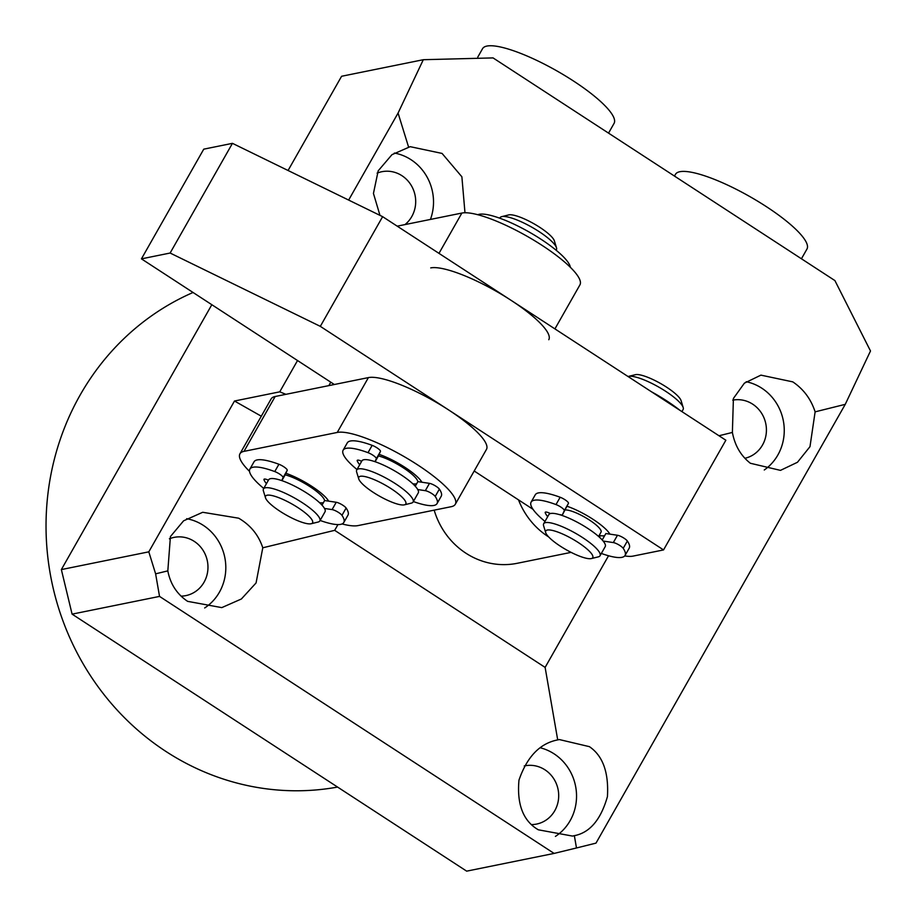 <?xml version="1.0" encoding="UTF-8"?>
<svg xmlns="http://www.w3.org/2000/svg" width="917" height="917" viewBox="0 0 917 917"><rect width="100%" height="100%" fill="white"/><g stroke="black" fill="none" stroke-linecap="round" stroke-linejoin="round"><path stroke-width="1.38" d="M193.063 292.477A259.282 243.956 78.5 0 0 46.503 509.875A259.282 243.956 78.5 0 0 165.977 751.481A259.282 243.956 78.5 0 0 337.582 787.073M181.073 596.142A29.711 27.957 78.5 0 0 185.853 595.614A29.711 27.957 78.5 0 0 207.609 571.956A29.711 27.957 78.5 0 0 194.232 541.362A29.711 27.957 78.5 0 0 174.047 537.385A29.711 27.957 78.5 0 0 169.381 538.795M167.822 570.867L170.424 536.56L183.583 520.822L202.703 512.282L238.672 518.197C250.582 525.189 258.617 535.058 262.778 547.793L256.072 582.937L241.389 598.984L221.788 607.616L187.607 601.346C176.901 594.113 170.31 583.946 167.822 570.867L155.615 573.836L159.535 596.405L72.088 614.138L466.661 871.15L554.109 853.418L159.535 596.405M204.674 607.96A48.612 45.735 78.5 0 0 203.322 525.361A48.612 45.735 78.5 0 0 186.644 518.701M404.97 224.596A29.711 27.957 78.5 0 0 401.955 175.709A29.711 27.957 78.5 0 0 381.77 171.731A29.711 27.957 78.5 0 0 377.105 173.141M379.97 215.369L373.448 193.43L378.182 170.837L391.972 154.664L410.186 146.674L442.063 153.426L461.881 176.798L464.976 212.755M430.428 219.438A48.612 45.735 78.5 0 0 411.034 159.718A48.612 45.735 78.5 0 0 394.367 153.047M744.879 458.294A29.711 27.957 78.5 0 0 766.108 434.452A29.711 27.957 78.5 0 0 752.685 404.168A29.711 27.957 78.5 0 0 732.752 400.144M792.792 381.873C803.533 389.106 810.972 399.09 815.121 411.848L809.986 446.659L797.469 462.271L780.47 470.375L750.381 463.268C740.844 455.795 734.849 445.524 732.385 432.434L733.405 398.448L744.398 383.146L760.915 375.133L792.792 381.873M764.262 469.997A48.612 45.735 78.5 0 0 761.763 388.166A48.612 45.735 78.5 0 0 746.186 381.713M531.803 824.589A29.711 27.957 78.5 0 0 536.583 824.074A29.711 27.957 78.5 0 0 558.338 800.403A29.711 27.957 78.5 0 0 544.962 769.822A29.711 27.957 78.5 0 0 524.776 765.844A29.711 27.957 78.5 0 0 524.249 765.947M557.708 739.904L559.301 739.549L589.402 746.656C602.847 755.791 608.854 772.435 607.432 796.598C600.864 819.672 589.837 832.693 574.351 835.674L572.517 836.075L538.336 829.805C523.217 821.002 516.764 804.45 518.976 780.115C527.046 756.743 539.953 743.343 557.708 739.904L545.122 667.404L334.682 530.335L262.778 547.793M555.404 836.419A48.612 45.735 78.5 0 0 554.051 753.82A48.612 45.735 78.5 0 0 540.4 747.813M434.177 510.15A75.618 71.148 78.5 0 0 465.859 553.169A75.618 71.148 78.5 0 0 517.245 563.29L571.096 552.366M72.088 614.138L61.359 569.583L148.806 551.839L155.615 573.836M408.581 147.041L398.07 113.066L423.31 59.708L341.594 76.271L288.064 170.493M211.827 304.708L61.359 569.583M285.921 394.321L279.742 391.834L234.488 401.016L148.806 551.839M337.949 524.581L334.682 530.335M234.488 401.016L261.288 416.203M398.07 113.066L348.643 200.066M279.742 391.834L297.532 360.53M423.31 59.708L493.059 57.909L834.906 280.579L870.497 350.982L845.256 404.34L595.993 843.124L576.484 847.973L574.351 835.674M608.544 555.759L545.122 667.404M718.997 435.758L732.385 432.434M815.121 411.848L845.256 404.34M554.109 853.418L576.484 847.973M330.785 382.194L328.825 385.621M628.432 376.406L635.447 374.686A27.006 6.213 29.6 0 1 666.499 387.112A27.006 6.213 29.6 0 1 681.079 400.614L683.188 407.515A32.404 7.462 -150.4 0 0 665.696 391.318A32.404 7.462 -150.4 0 0 628.432 376.406A32.404 7.462 -150.4 0 0 628.042 376.52M578.226 542.509A27.006 6.213 -150.4 0 0 545.707 532.639A27.006 6.213 -150.4 0 0 560.287 546.142A27.006 6.213 -150.4 0 0 591.35 558.568A27.006 6.213 -150.4 0 0 578.226 542.509M545.707 532.639L543.598 525.739A32.404 7.462 29.6 0 1 543.666 523.745A32.404 7.462 29.6 0 1 582.604 537.58A32.404 7.462 29.6 0 1 600.027 555.759A32.404 7.462 29.6 0 1 598.365 556.848L591.35 558.568M543.666 523.745L548.859 514.609A32.404 7.462 29.6 0 1 587.808 528.433A32.404 7.462 29.6 0 1 605.22 546.624L600.027 555.759M565.193 509.978A21.607 4.975 29.6 0 1 589.413 520.019A21.607 4.975 29.6 0 1 601.025 532.147L598.572 536.456M567.119 506.276A32.404 7.462 29.6 0 1 593.001 519.297A32.404 7.462 29.6 0 1 609.885 534.13A32.404 7.462 29.6 0 0 593.001 519.297A32.404 7.462 29.6 0 0 567.119 506.276M681.927 411.607L683.119 409.509A32.404 7.462 -150.4 0 0 683.188 407.515M548.664 536.938A75.618 71.148 -101.5 0 1 518.495 499.868M421.9 482.227A32.404 7.462 -150.4 0 0 405.005 467.383A32.404 7.462 -150.4 0 0 379.134 454.373A32.404 7.462 29.6 0 1 405.005 467.383A32.404 7.462 29.6 0 1 421.9 482.227M328.641 501.14A32.404 7.462 -150.4 0 0 311.757 486.297A32.404 7.462 -150.4 0 0 285.886 473.287A32.404 7.462 29.6 0 1 311.757 486.297A32.404 7.462 29.6 0 1 328.641 501.14M342.052 523.939A70.219 16.162 -150.4 0 0 357.985 525.601L451.244 506.688A70.219 16.162 -150.4 0 0 455.302 504.258A70.219 16.162 -150.4 0 0 410.025 460.105A70.219 16.162 -150.4 0 0 337.25 432.446L244.002 451.359A70.219 16.162 -150.4 0 0 239.945 453.8A70.219 16.162 -150.4 0 0 249.516 471.361M455.302 504.258L486.457 449.41A70.219 16.162 -150.4 0 0 441.18 405.257A70.219 16.162 -150.4 0 0 368.405 377.598L275.157 396.511A70.219 16.162 -150.4 0 0 271.1 398.952L239.945 453.8M141.436 258.858L170.126 253.035L320.32 326.36L663.541 549.925L725.851 440.229L382.63 216.664L232.448 143.339L203.757 149.162L141.436 258.858L334.338 384.51M663.541 549.925L633.051 556.103A64.82 14.924 -150.4 0 1 624.729 555.931M170.126 253.035L232.448 143.339M474.192 471.006L533.029 509.336M320.32 326.36L382.63 216.664M298.025 507.686A27.006 6.213 -150.4 0 0 265.506 497.816A27.006 6.213 -150.4 0 0 280.086 511.319A27.006 6.213 -150.4 0 0 311.15 523.745A27.006 6.213 -150.4 0 0 298.025 507.686M265.506 497.816L263.397 490.916A32.404 7.462 29.6 0 1 263.466 488.921A32.404 7.462 29.6 0 1 302.404 502.757A32.404 7.462 29.6 0 1 319.827 520.948A32.404 7.462 29.6 0 1 318.165 522.025L311.15 523.745M263.466 488.921L268.658 479.786A32.404 7.462 29.6 0 1 307.608 493.61A32.404 7.462 29.6 0 1 325.019 511.801L319.827 520.948M281.874 480.646L285.176 474.834A27.006 6.213 29.6 0 1 309.969 486.663A27.006 6.213 29.6 0 1 324.629 500.544L322.016 505.152M501.714 216.641L508.729 214.91A27.006 6.213 29.6 0 1 539.792 227.336A27.006 6.213 29.6 0 1 554.361 240.839L556.481 247.75A32.404 7.462 -150.4 0 0 538.978 231.542A32.404 7.462 -150.4 0 0 501.714 216.641A32.404 7.462 -150.4 0 0 500.04 217.719L499.765 218.212M391.272 488.772A27.006 6.213 -150.4 0 0 358.753 478.915A27.006 6.213 -150.4 0 0 373.334 492.418A27.006 6.213 -150.4 0 0 404.397 504.831A27.006 6.213 -150.4 0 0 391.272 488.772M358.753 478.915L356.644 472.003A32.404 7.462 29.6 0 1 356.713 470.02A32.404 7.462 29.6 0 1 395.663 483.844A32.404 7.462 29.6 0 1 413.074 502.035A32.404 7.462 29.6 0 1 411.412 503.112L404.397 504.831M356.713 470.02L361.906 460.873A32.404 7.462 29.6 0 1 400.855 474.697A32.404 7.462 29.6 0 1 418.267 492.887L413.074 502.035M375.122 461.732L378.423 455.921A27.006 6.213 29.6 0 1 403.216 467.75A27.006 6.213 29.6 0 1 417.877 481.631L415.263 486.239M556.126 250.226L556.401 249.733A32.404 7.462 -150.4 0 0 556.481 247.75M397.221 226.167L461.881 213.053A70.219 16.162 29.6 0 1 534.657 240.713A70.219 16.162 29.6 0 1 579.934 284.866L554.923 328.894M430.726 267.902A70.219 16.162 29.6 0 1 503.502 295.561A70.219 16.162 29.6 0 1 548.779 339.714M477.768 57.129L482.548 48.693A75.618 17.4 29.6 0 1 573.412 80.96A75.618 17.4 29.6 0 1 614.058 123.405L608.533 133.125M674.476 176.075L675.451 174.345A75.618 17.4 29.6 0 1 766.314 206.612A75.618 17.4 29.6 0 1 806.96 249.057L801.435 258.777M378.423 455.921L380.463 451.428A6.476 1.49 -150.4 0 0 378.01 448.539A6.476 1.49 -150.4 0 0 372.164 445.353A54.011 12.437 -150.4 0 0 350.409 441.008A54.011 12.437 -150.4 0 0 347.279 442.888L343.118 450.201A54.011 12.437 -150.4 0 0 357 469.527M374.973 461.687L376.314 458.741A6.476 1.49 -150.4 0 0 373.861 455.852A6.476 1.49 -150.4 0 0 368.015 452.666A54.011 12.437 -150.4 0 0 346.248 448.321A54.011 12.437 -150.4 0 0 343.118 450.201M413.361 501.542A54.011 12.437 -150.4 0 0 433.936 505.439A54.011 12.437 -150.4 0 0 437.054 503.559A54.011 12.437 -150.4 0 0 435.208 496.429A6.476 1.49 -150.4 0 0 430.807 492.945A6.476 1.49 -150.4 0 0 425.328 490.675L417.739 489.54M359.693 464.77A37.815 8.7 29.6 0 1 357.229 460.827A6.476 1.49 29.6 0 1 357.229 460.38A6.476 1.49 29.6 0 1 357.607 460.151A6.476 1.49 29.6 0 1 361.676 461.285M416.708 483.695A27.006 6.213 29.6 0 1 412.81 483.786M437.054 503.559L441.215 496.246A54.011 12.437 -150.4 0 0 439.369 489.116A6.476 1.49 -150.4 0 0 434.967 485.632A6.476 1.49 -150.4 0 0 429.488 483.362L417.877 481.631M558.969 514.494A27.006 6.213 29.6 0 1 562.259 515.148L568.46 503.33A6.476 1.49 -150.4 0 0 566.007 500.441A6.476 1.49 -150.4 0 0 560.161 497.255A54.011 12.437 -150.4 0 0 538.394 492.922A54.011 12.437 -150.4 0 0 535.264 494.79L531.115 502.103A54.011 12.437 -150.4 0 0 544.985 521.429M562.259 515.148L564.299 510.643A6.476 1.49 -150.4 0 0 561.846 507.754A6.476 1.49 -150.4 0 0 556 504.568A54.011 12.437 -150.4 0 0 534.244 500.235A54.011 12.437 -150.4 0 0 531.115 502.103M601.346 553.444A54.011 12.437 -150.4 0 0 621.921 557.341A54.011 12.437 -150.4 0 0 625.05 555.473A54.011 12.437 -150.4 0 0 623.205 548.332A6.476 1.49 -150.4 0 0 618.803 544.847A6.476 1.49 -150.4 0 0 613.324 542.577L603.145 541.053M547.69 516.672A37.815 8.7 29.6 0 1 545.225 512.741A6.476 1.49 29.6 0 1 545.225 512.282A6.476 1.49 29.6 0 1 545.592 512.064A6.476 1.49 29.6 0 1 550.418 513.554M604.693 535.608A27.006 6.213 29.6 0 1 600.314 535.62L599.409 537.202M625.05 555.473L629.2 548.16A54.011 12.437 -150.4 0 0 627.354 541.019A6.476 1.49 -150.4 0 0 622.952 537.534A6.476 1.49 -150.4 0 0 617.473 535.264L605.873 533.534L602.217 539.975M285.176 474.834L287.216 470.341A6.476 1.49 -150.4 0 0 284.763 467.452A6.476 1.49 -150.4 0 0 278.917 464.254A54.011 12.437 -150.4 0 0 257.161 459.921A54.011 12.437 -150.4 0 0 254.032 461.801L249.871 469.114A54.011 12.437 -150.4 0 0 263.752 488.429M281.725 480.6L283.066 477.654A6.476 1.49 -150.4 0 0 280.613 474.765A6.476 1.49 -150.4 0 0 274.756 471.567A54.011 12.437 -150.4 0 0 253 467.234A54.011 12.437 -150.4 0 0 249.871 469.114M320.113 520.455A54.011 12.437 -150.4 0 0 340.688 524.352A54.011 12.437 -150.4 0 0 343.806 522.472A54.011 12.437 -150.4 0 0 341.961 515.343A6.476 1.49 -150.4 0 0 337.559 511.858A6.476 1.49 -150.4 0 0 332.08 509.588L324.492 508.454M266.446 483.683A37.815 8.7 29.6 0 1 263.981 479.74A6.476 1.49 29.6 0 1 263.981 479.293A6.476 1.49 29.6 0 1 264.36 479.064A6.476 1.49 29.6 0 1 268.429 480.199M323.46 502.608A27.006 6.213 29.6 0 1 319.563 502.699M343.806 522.472L347.967 515.159A54.011 12.437 -150.4 0 0 346.122 508.029A6.476 1.49 -150.4 0 0 341.72 504.545A6.476 1.49 -150.4 0 0 336.241 502.275L324.629 500.544M651.448 391.765A54.011 12.437 29.6 0 1 679.898 410.289M477.814 214.727A54.011 12.437 29.6 0 1 479.19 214.303A54.011 12.437 29.6 0 1 531.184 233.205A54.011 12.437 29.6 0 1 570.351 267.294M244.002 451.359L275.157 396.511M337.25 432.446L368.405 377.598M461.881 213.053L438.979 253.367M372.164 445.353L368.015 452.666M357.619 460.151L357.229 460.827M429.488 483.362L425.328 490.675M439.369 489.116L435.208 496.429M380.463 451.428L376.314 458.741M560.161 497.255L556 504.568M545.604 512.053L545.225 512.741M617.473 535.264L613.324 542.577M627.354 541.019L623.205 548.332M568.46 503.33L564.299 510.643M278.917 464.254L274.756 471.567M264.371 479.064L263.981 479.74M336.241 502.275L332.08 509.588M346.122 508.029L341.961 515.343M287.216 470.341L283.066 477.654"/></g></svg>
